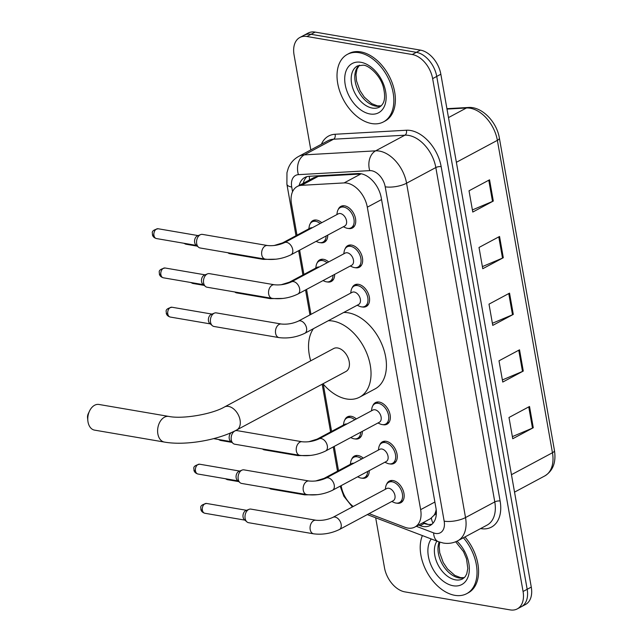 <?xml version="1.0" encoding="UTF-8"?>
<svg xmlns="http://www.w3.org/2000/svg" width="642" height="642" viewBox="0 0 642 642"><rect width="100%" height="100%" fill="white"/><g stroke="black" fill="none" stroke-linecap="round" stroke-linejoin="round"><path stroke-width="0.96" d="M362.321 431.36A12.254 7.961 61.8 0 1 359.014 438.438A12.254 7.961 61.8 0 1 355.235 438.967A12.254 7.961 61.8 0 1 354.865 438.895M344.77 420.028A12.254 7.961 61.8 0 1 347.45 416.835A12.254 7.961 61.8 0 1 351.23 416.305A12.254 7.961 61.8 0 1 356.342 418.921M334.642 274.375A12.254 7.961 61.8 0 1 331.336 281.461A12.254 7.961 61.8 0 1 327.548 281.99A12.254 7.961 61.8 0 1 327.187 281.918M317.084 263.051A12.254 7.961 61.8 0 1 319.772 259.858A12.254 7.961 61.8 0 1 323.552 259.32A12.254 7.961 61.8 0 1 328.664 261.944M327.725 235.132A12.254 7.961 61.8 0 1 324.419 242.211A12.254 7.961 61.8 0 1 320.631 242.748A12.254 7.961 61.8 0 1 320.27 242.676M310.166 223.809A12.254 7.961 61.8 0 1 312.847 220.607A12.254 7.961 61.8 0 1 316.634 220.078A12.254 7.961 61.8 0 1 321.746 222.694M369.238 470.602A12.254 7.961 61.8 0 1 365.932 477.68A12.254 7.961 61.8 0 1 362.152 478.218A12.254 7.961 61.8 0 1 361.791 478.146M351.688 459.271A12.254 7.961 61.8 0 1 354.368 456.077A12.254 7.961 61.8 0 1 358.156 455.547A12.254 7.961 61.8 0 1 363.268 458.163M345.107 248.815A12.254 7.961 61.8 0 1 347.795 245.621A12.254 7.961 61.8 0 1 351.575 245.092A12.254 7.961 61.8 0 1 361.743 255.275A12.254 7.961 61.8 0 1 359.36 267.224A12.254 7.961 61.8 0 1 355.572 267.754A12.254 7.961 61.8 0 1 355.211 267.69M338.19 209.573A12.254 7.961 61.8 0 1 340.87 206.379A12.254 7.961 61.8 0 1 344.658 205.841A12.254 7.961 61.8 0 1 354.817 216.025A12.254 7.961 61.8 0 1 352.442 227.982A12.254 7.961 61.8 0 1 348.654 228.512A12.254 7.961 61.8 0 1 348.293 228.44M372.793 405.792A12.254 7.961 61.8 0 1 375.474 402.598A12.254 7.961 61.8 0 1 379.253 402.069A12.254 7.961 61.8 0 1 389.421 412.252A12.254 7.961 61.8 0 1 387.038 424.202A12.254 7.961 61.8 0 1 383.258 424.739A12.254 7.961 61.8 0 1 382.889 424.667M352.033 288.065A12.254 7.961 61.8 0 1 354.713 284.863A12.254 7.961 61.8 0 1 358.501 284.334A12.254 7.961 61.8 0 1 368.66 294.517A12.254 7.961 61.8 0 1 366.277 306.467A12.254 7.961 61.8 0 1 362.497 307.004A12.254 7.961 61.8 0 1 362.128 306.932M379.711 445.042A12.254 7.961 61.8 0 1 382.391 441.848A12.254 7.961 61.8 0 1 386.179 441.311A12.254 7.961 61.8 0 1 396.339 451.495A12.254 7.961 61.8 0 1 393.955 463.452A12.254 7.961 61.8 0 1 390.175 463.981A12.254 7.961 61.8 0 1 389.814 463.909M386.628 484.285A12.254 7.961 61.8 0 1 389.317 481.091A12.254 7.961 61.8 0 1 393.097 480.561A12.254 7.961 61.8 0 1 403.256 490.745A12.254 7.961 61.8 0 1 400.881 502.694A12.254 7.961 61.8 0 1 397.093 503.224A12.254 7.961 61.8 0 1 396.732 503.151M369.11 513.624L404.821 527.234A22.976 14.918 -118.2 0 0 407.758 528.053A22.976 14.918 -118.2 0 0 414.86 527.058A22.976 14.918 -118.2 0 0 420.646 509.652L367.312 207.189A22.976 14.918 -118.2 0 0 344.104 182.922L301.523 185.321A22.976 14.918 -118.2 0 0 297.262 186.493A22.976 14.918 -118.2 0 0 291.476 203.899L296.989 235.181M414.86 527.058L430.573 518.64L434.112 515.165A7.656 4.976 -118.2 0 0 436.359 512.091M436.175 509.563A22.976 14.918 61.8 0 1 434.112 515.165M344.104 182.922L360.788 173.99L318.207 176.389L313.673 177.706L297.262 186.493M341.151 485.641L341.279 486.371A22.976 14.918 -118.2 0 0 353.212 506.498M299.629 250.171L303.907 274.423M306.555 289.414L310.953 314.371M323.247 384.077L331.585 431.408M334.233 446.391L338.511 470.65M418.568 525.068L420.125 525.67A22.976 14.918 -118.2 0 0 423.07 526.48A22.976 14.918 -118.2 0 0 430.164 525.485A22.976 14.918 -118.2 0 0 435.95 508.079L381.244 197.808A22.976 14.918 -118.2 0 0 358.035 173.541L309.067 176.301A22.976 14.918 -118.2 0 0 304.806 177.473A22.976 14.918 -118.2 0 0 299.14 185.49M432.082 524.137A22.976 14.918 61.8 0 1 427.179 524.281A22.976 14.918 61.8 0 1 424.234 523.471L422.669 522.869M310.816 149.907L294.06 54.899A22.976 14.918 61.8 0 1 299.846 37.493A22.976 14.918 61.8 0 1 306.94 36.498L412.26 54.522A22.976 14.918 61.8 0 1 432.636 78.621L523.069 591.491A22.976 14.918 61.8 0 1 517.275 608.897A22.976 14.918 61.8 0 1 510.181 609.9L404.869 591.876A22.976 14.918 61.8 0 1 384.494 567.777L375.682 517.773M299.846 37.493L308.064 33.103A22.976 14.918 61.8 0 1 315.158 32.1L420.47 50.124A22.976 14.918 61.8 0 1 440.845 74.223L531.279 587.101L527.17 589.3A22.976 14.918 61.8 0 1 521.384 606.706A22.976 14.918 61.8 0 0 527.17 589.3L436.737 76.422L527.17 589.3L523.069 591.491M420.47 50.124L416.361 52.323A22.976 14.918 61.8 0 1 436.737 76.422A22.976 14.918 61.8 0 0 416.361 52.323L311.049 34.299L416.361 52.323L412.26 54.522M303.955 35.294A22.976 14.918 61.8 0 1 311.049 34.299A22.976 14.918 61.8 0 0 303.955 35.294M303.249 183.291A22.976 14.918 61.8 0 1 306.988 176.622M489.557 179.808L469.021 190.794L472.769 212.053L493.305 201.058L489.557 179.808M472.392 209.926L492.518 201.428A6.123 2.103 -10 0 0 493.305 201.058M499.548 236.481L479.012 247.467L482.76 268.717L503.296 257.731L499.548 236.481M482.391 266.599L502.517 258.1A6.123 2.103 -10 0 0 503.296 257.731M529.522 406.49L508.994 417.485L512.741 438.735L533.269 427.741L529.522 406.49M512.364 436.616L532.491 428.11A6.123 2.103 -10 0 0 533.269 427.741M519.53 349.818L499.003 360.812L502.75 382.062L523.278 371.068L519.53 349.818M502.373 379.944L522.5 371.437A6.123 2.103 -10 0 0 523.278 371.068M509.539 293.145L489.003 304.139L492.751 325.39L513.287 314.403L509.539 293.145M492.382 323.271L512.509 314.773A6.123 2.103 -10 0 0 513.287 314.403M531.279 587.101A22.976 14.918 61.8 0 1 525.493 604.507L517.275 608.897M463.412 537.779A38.287 24.861 61.8 0 1 466.686 593.673A38.287 24.861 61.8 0 1 454.865 595.335A38.287 24.861 61.8 0 1 426.874 571.982A38.287 24.861 61.8 0 1 422.388 535.588M464.952 536.953A38.287 24.861 61.8 0 1 468.227 592.847L466.686 593.673M87.858 420.815L87.545 417.79A5.361 3.635 -80.3 0 1 88.235 413.761L89.535 411.016A13.017 8.836 99.7 0 0 87.858 420.815A13.017 8.836 99.7 0 0 88.018 421.963A13.017 8.836 99.7 0 0 94.551 430.124L164.392 442.073A13.017 8.836 -80.3 0 1 157.86 433.92A13.017 8.836 -80.3 0 1 168.782 416.417L98.94 404.46A13.017 8.836 99.7 0 0 89.535 411.016M224.499 406.972A13.017 8.45 -118.2 0 1 228.52 406.41A13.017 8.45 -118.2 0 1 240.068 420.061A13.017 8.45 -118.2 0 1 236.786 429.923L345.918 371.501A13.017 8.45 -118.2 0 0 348.454 358.798A13.017 8.45 -118.2 0 0 337.652 347.98A13.017 8.45 -118.2 0 0 333.631 348.55L224.499 406.972C211.836 414.363 182.296 419.282 168.782 416.417M328.295 320.727A42.115 27.349 61.8 0 1 332.909 321.064A42.115 27.349 61.8 0 1 367.842 356.069A42.115 27.349 61.8 0 1 359.656 397.149A42.115 27.349 61.8 0 1 346.648 398.987A42.115 27.349 61.8 0 1 322.99 383.78M343.695 312.477A42.115 27.349 61.8 0 1 348.309 312.815A42.115 27.349 61.8 0 1 383.242 347.828A42.115 27.349 61.8 0 1 375.056 388.908L359.656 397.149M310.704 360.828A42.115 27.349 61.8 0 1 313.44 328.68M359.183 52.708A38.287 24.861 61.8 0 1 390.938 84.535A38.287 24.861 61.8 0 1 383.499 121.884A38.287 24.861 61.8 0 1 371.678 123.553A38.287 24.861 61.8 0 1 339.915 91.726A38.287 24.861 61.8 0 1 347.362 54.377A38.287 24.861 61.8 0 1 359.183 52.708M347.362 54.377L348.903 53.551A38.287 24.861 61.8 0 1 360.724 51.882A38.287 24.861 61.8 0 1 392.479 83.709A38.287 24.861 61.8 0 1 385.04 121.057L383.499 121.884M332.909 517.364L386.709 488.562A6.893 4.478 61.8 0 1 388.835 488.265A6.893 4.478 61.8 0 1 394.557 493.995A6.893 4.478 61.8 0 1 393.217 500.712L339.417 529.514A6.893 4.478 61.8 0 0 341.071 523.896A6.893 4.478 61.8 0 0 335.044 517.067A6.893 4.478 61.8 0 0 332.909 517.364C327.356 519.835 321.714 520.798 315.976 520.245L250.902 509.106A6.893 4.679 -80.3 0 0 249.04 509.331A6.893 4.679 -80.3 0 0 248.614 509.523A6.893 4.679 -80.3 0 0 245.124 518.375A6.893 4.679 -80.3 0 0 246.889 521.866A6.893 4.679 -80.3 0 0 248.574 522.692L313.649 533.831A6.893 4.679 -80.3 0 1 310.19 529.514A6.893 4.679 -80.3 0 1 310.134 529.104A6.893 4.679 -80.3 0 1 315.976 520.245M385.28 489.332L385.69 486.917A11.484 7.463 61.8 0 1 388.651 482.319A11.484 7.463 61.8 0 1 392.198 481.813A11.484 7.463 61.8 0 1 401.723 491.363A11.484 7.463 61.8 0 1 399.493 502.566A11.484 7.463 61.8 0 1 395.945 503.063A11.484 7.463 61.8 0 1 394.019 502.469L391.789 501.482M246.889 521.866L244.361 519.643A4.976 3.379 -80.3 0 1 243.077 517.115A4.976 3.379 -80.3 0 1 245.605 510.727A4.976 3.379 -80.3 0 1 245.91 510.583L249.04 509.331M325.992 478.121L379.791 449.32A6.893 4.478 61.8 0 1 381.918 449.023A6.893 4.478 61.8 0 1 387.632 454.745A6.893 4.478 61.8 0 1 386.291 461.47L332.5 490.271A6.893 4.478 61.8 0 0 334.153 484.646A6.893 4.478 61.8 0 0 328.118 477.817A6.893 4.478 61.8 0 0 325.992 478.121C320.438 480.593 314.789 481.556 309.059 481.002L243.984 469.864A6.893 4.679 -80.3 0 0 242.114 470.08A6.893 4.679 -80.3 0 0 241.697 470.281A6.893 4.679 -80.3 0 0 238.198 479.133A6.893 4.679 -80.3 0 0 239.972 482.623A6.893 4.679 -80.3 0 0 241.657 483.45L306.732 494.589A6.893 4.679 -80.3 0 1 303.273 490.271A6.893 4.679 -80.3 0 1 303.209 489.862A6.893 4.679 -80.3 0 1 309.059 481.002M378.363 450.082L378.772 447.675A11.484 7.463 61.8 0 1 381.725 443.068A11.484 7.463 61.8 0 1 385.272 442.571A11.484 7.463 61.8 0 1 394.806 452.12A11.484 7.463 61.8 0 1 392.567 463.323A11.484 7.463 61.8 0 1 389.02 463.821A11.484 7.463 61.8 0 1 387.102 463.227L384.863 462.24M239.972 482.623L237.436 480.393A4.976 3.379 -80.3 0 1 236.16 477.873A4.976 3.379 -80.3 0 1 238.68 471.485A4.976 3.379 -80.3 0 1 238.984 471.34L242.114 470.08M319.074 438.871L372.874 410.077A6.893 4.478 61.8 0 1 375 409.773A6.893 4.478 61.8 0 1 380.714 415.502A6.893 4.478 61.8 0 1 379.374 422.227L325.574 451.029A6.893 4.478 61.8 0 0 327.235 445.404A6.893 4.478 61.8 0 0 321.201 438.574A6.893 4.478 61.8 0 0 319.074 438.871C313.521 441.351 307.871 442.306 302.133 441.76L237.067 430.622A6.893 4.679 -80.3 0 0 235.197 430.838A6.893 4.679 -80.3 0 0 234.779 431.039A6.893 4.679 -80.3 0 0 231.28 439.882A6.893 4.679 -80.3 0 0 233.054 443.373A6.893 4.679 -80.3 0 0 234.739 444.208L299.814 455.338A6.893 4.679 -80.3 0 1 296.355 451.021A6.893 4.679 -80.3 0 1 296.291 450.62A6.893 4.679 -80.3 0 1 302.133 441.76M371.437 410.84L371.854 408.432A11.484 7.463 61.8 0 1 374.808 403.826A11.484 7.463 61.8 0 1 378.355 403.328A11.484 7.463 61.8 0 1 387.88 412.87A11.484 7.463 61.8 0 1 385.649 424.081A11.484 7.463 61.8 0 1 382.102 424.579A11.484 7.463 61.8 0 1 380.176 423.985L377.945 422.99M233.054 443.373L230.518 441.15A4.976 3.379 -80.3 0 1 229.242 438.63A4.976 3.379 -80.3 0 1 231.144 432.66M298.313 321.144L352.113 292.343A6.893 4.478 61.8 0 1 354.24 292.038A6.893 4.478 61.8 0 1 359.953 297.768A6.893 4.478 61.8 0 1 358.613 304.493L304.822 333.294A6.893 4.478 61.8 0 0 306.475 327.669A6.893 4.478 61.8 0 0 300.44 320.839A6.893 4.478 61.8 0 0 298.313 321.144C292.76 323.616 287.11 324.571 281.373 324.025L216.306 312.887A6.893 4.679 -80.3 0 0 214.436 313.103A6.893 4.679 -80.3 0 0 214.019 313.304A6.893 4.679 -80.3 0 0 210.52 322.148A6.893 4.679 -80.3 0 0 212.293 325.638A6.893 4.679 -80.3 0 0 213.979 326.473L279.053 337.612A6.893 4.679 -80.3 0 1 275.595 333.286A6.893 4.679 -80.3 0 1 275.53 332.885A6.893 4.679 -80.3 0 1 281.373 324.025M350.676 293.105L351.094 290.698A11.484 7.463 61.8 0 1 354.047 286.091A11.484 7.463 61.8 0 1 357.594 285.594A11.484 7.463 61.8 0 1 367.12 295.135A11.484 7.463 61.8 0 1 364.889 306.346A11.484 7.463 61.8 0 1 361.342 306.844A11.484 7.463 61.8 0 1 359.424 306.25L357.185 305.255M212.293 325.638L209.757 323.416A4.976 3.379 -80.3 0 1 208.481 320.896A4.976 3.379 -80.3 0 1 211.001 314.5A4.976 3.379 -80.3 0 1 211.306 314.363L214.436 313.103M291.396 281.894L345.187 253.092A6.893 4.478 61.8 0 1 347.322 252.796A6.893 4.478 61.8 0 1 353.036 258.525A6.893 4.478 61.8 0 1 351.696 265.25L297.896 294.044A6.893 4.478 61.8 0 0 299.557 288.427A6.893 4.478 61.8 0 0 293.522 281.597A6.893 4.478 61.8 0 0 291.396 281.894C285.834 284.366 280.193 285.329 274.455 284.775L209.38 273.636A6.893 4.679 -80.3 0 0 207.518 273.861A6.893 4.679 -80.3 0 0 207.093 274.054A6.893 4.679 -80.3 0 0 203.602 282.905A6.893 4.679 -80.3 0 0 205.376 286.396A6.893 4.679 -80.3 0 0 207.061 287.223L272.128 298.361A6.893 4.679 -80.3 0 1 268.677 294.044A6.893 4.679 -80.3 0 1 268.613 293.635A6.893 4.679 -80.3 0 1 274.455 284.775M343.759 253.863L344.176 251.455A11.484 7.463 61.8 0 1 347.129 246.849A11.484 7.463 61.8 0 1 350.676 246.343A11.484 7.463 61.8 0 1 360.202 255.893A11.484 7.463 61.8 0 1 357.971 267.096A11.484 7.463 61.8 0 1 354.424 267.602A11.484 7.463 61.8 0 1 352.498 267.008L350.267 266.013M205.376 286.396L202.84 284.173A4.976 3.379 -80.3 0 1 201.556 281.645A4.976 3.379 -80.3 0 1 204.084 275.257A4.976 3.379 -80.3 0 1 204.389 275.113L207.518 273.861M284.47 242.652L338.27 213.85A6.893 4.478 61.8 0 1 340.396 213.553A6.893 4.478 61.8 0 1 346.118 219.283A6.893 4.478 61.8 0 1 344.778 226L290.978 254.802A6.893 4.478 61.8 0 0 292.632 249.176A6.893 4.478 61.8 0 0 286.605 242.355A6.893 4.478 61.8 0 0 284.47 242.652C278.917 245.124 273.275 246.087 267.537 245.533L202.463 234.394A6.893 4.679 -80.3 0 0 200.601 234.611A6.893 4.679 -80.3 0 0 200.176 234.812A6.893 4.679 -80.3 0 0 196.685 243.663A6.893 4.679 -80.3 0 0 198.45 247.154A6.893 4.679 -80.3 0 0 200.135 247.981L265.21 259.119A6.893 4.679 -80.3 0 1 261.751 254.802A6.893 4.679 -80.3 0 1 261.695 254.392A6.893 4.679 -80.3 0 1 267.537 245.533M336.841 214.613L337.251 212.205A11.484 7.463 61.8 0 1 340.212 207.599A11.484 7.463 61.8 0 1 343.759 207.101A11.484 7.463 61.8 0 1 353.285 216.651A11.484 7.463 61.8 0 1 351.054 227.854A11.484 7.463 61.8 0 1 347.507 228.351A11.484 7.463 61.8 0 1 345.581 227.758L343.35 226.77M198.45 247.154L195.914 244.923A4.976 3.379 -80.3 0 1 194.638 242.403A4.976 3.379 -80.3 0 1 197.166 236.015A4.976 3.379 -80.3 0 1 197.471 235.871L200.601 234.611M350.339 464.318L350.749 461.911A11.484 7.463 61.8 0 1 353.702 457.305A11.484 7.463 61.8 0 1 357.249 456.807A11.484 7.463 61.8 0 1 361.727 458.99M367.641 471.453A11.484 7.463 61.8 0 1 364.544 477.56A11.484 7.463 61.8 0 1 360.997 478.057A11.484 7.463 61.8 0 1 359.079 477.463L357.626 476.821M315.599 481.01L324.05 478.394L351.768 463.556A6.893 4.478 61.8 0 1 353.79 463.235M303.008 493.947A6.893 4.679 -80.3 0 0 304.781 494.862L271.197 489.108A6.893 4.679 -80.3 0 1 269.512 488.281A6.893 4.679 -80.3 0 1 269.415 488.201L269.512 488.281M343.414 425.076L343.831 422.661A11.484 7.463 61.8 0 1 346.784 418.062A11.484 7.463 61.8 0 1 350.331 417.557A11.484 7.463 61.8 0 1 354.801 419.748M360.724 432.21A11.484 7.463 61.8 0 1 357.626 438.309A11.484 7.463 61.8 0 1 354.079 438.815A11.484 7.463 61.8 0 1 352.153 438.213L350.709 437.571M308.682 441.768L317.124 439.144L344.85 424.306A6.893 4.478 61.8 0 1 346.873 423.993M296.09 454.705A6.893 4.679 -80.3 0 0 297.864 455.611L264.271 449.865A6.893 4.679 -80.3 0 1 262.586 449.039A6.893 4.679 -80.3 0 1 262.498 448.959L262.586 449.039M315.736 268.091L316.153 265.684A11.484 7.463 61.8 0 1 319.106 261.077A11.484 7.463 61.8 0 1 322.653 260.58A11.484 7.463 61.8 0 1 327.123 262.771M333.046 275.233A11.484 7.463 61.8 0 1 329.948 281.332A11.484 7.463 61.8 0 1 326.401 281.83A11.484 7.463 61.8 0 1 324.475 281.236L323.03 280.594M280.995 284.791L289.446 282.167L317.164 267.329A6.893 4.478 61.8 0 1 319.194 267.016M268.404 297.728A6.893 4.679 -80.3 0 0 270.186 298.634L236.593 292.888A6.893 4.679 -80.3 0 1 234.908 292.062A6.893 4.679 -80.3 0 1 234.82 291.974L234.908 292.062M308.818 228.849L309.227 226.441A11.484 7.463 61.8 0 1 312.189 221.835A11.484 7.463 61.8 0 1 315.736 221.338A11.484 7.463 61.8 0 1 320.206 223.52M326.128 235.983A11.484 7.463 61.8 0 1 323.03 242.09A11.484 7.463 61.8 0 1 319.483 242.588A11.484 7.463 61.8 0 1 317.557 241.994L316.105 241.352M274.078 245.541L282.528 242.925L310.247 228.087A6.893 4.478 61.8 0 1 312.277 227.766M261.487 258.485A6.893 4.679 -80.3 0 0 263.268 259.392L229.675 253.638A6.893 4.679 -80.3 0 1 227.99 252.812A6.893 4.679 -80.3 0 1 227.902 252.731L227.99 252.812M431.376 518.142A22.976 13.988 110.9 0 0 432.989 523.222M309.38 176.285A22.976 16.724 86.8 0 0 309.5 179.945M434.883 502.028L420.646 509.652M318.207 176.389L301.523 185.321M381.549 199.566L367.312 207.189M416.297 526.288L433.623 532.892A15.312 9.943 -118.2 0 0 435.581 533.438A15.312 9.943 -118.2 0 0 444.168 521.168L385.216 186.806A15.312 9.943 -118.2 0 0 371.63 170.74A15.312 9.943 -118.2 0 0 369.744 170.628L298.418 174.656A15.312 9.943 -118.2 0 0 291.725 187.039L292.551 191.725M298.418 174.656A15.312 11.147 86.8 0 1 304.3 154.874L375.626 150.846A30.631 19.894 61.8 0 1 379.398 151.079A30.631 19.894 61.8 0 1 406.571 183.211L465.522 517.564A30.631 19.894 61.8 0 1 457.81 540.773L487.069 525.116A30.631 19.894 -118.2 0 0 494.781 501.908L435.83 167.546A30.631 19.894 -118.2 0 0 408.657 135.414A30.631 19.894 -118.2 0 0 404.885 135.189L333.559 139.21A30.631 19.894 -118.2 0 0 327.877 140.775L298.618 156.439A30.631 19.894 61.8 0 1 304.3 154.874L333.559 139.21A3.828 2.785 -93.2 0 0 335.036 134.266L406.354 130.238A34.459 22.382 61.8 0 1 441.166 166.647L500.118 501.001A3.828 1.316 -10 0 0 494.781 501.908L465.522 517.564A15.312 5.248 170 0 1 444.168 521.168M406.354 130.238A3.828 2.785 -93.2 0 1 404.885 135.189L375.626 150.846A15.312 11.147 86.8 0 0 369.744 170.628M500.118 501.001A34.459 22.382 61.8 0 1 480.802 528.615A34.459 22.382 61.8 0 1 480.593 528.575M321.401 144.233A34.459 22.382 61.8 0 1 335.036 134.266M432.636 78.621L440.845 74.223M306.94 36.498L315.158 32.1M385.216 186.806A15.312 5.248 170 0 0 406.571 183.211L435.83 167.546A3.828 1.316 -10 0 1 441.166 166.647M291.725 187.039A15.312 5.248 170 0 1 286.902 184.198L295.986 235.718M341.359 486.805A15.312 5.248 170 0 1 340.421 486.034M433.623 532.892A15.312 9.325 110.9 0 0 438.43 541.704L367.312 514.587M424.234 523.471L420.125 525.67M446.92 108.683L468.195 107.487A7.656 5.577 86.8 0 0 466.429 107.984L446.993 109.084M468.195 107.487C481.765 106.299 496.78 121.755 499.372 138.07A7.656 2.624 170 0 1 497.373 140.349A30.631 19.894 -118.2 0 0 466.429 107.984L448.493 117.59M511.457 474.695L552.457 452.746A7.656 2.624 -10 0 0 554.455 450.467C556.245 462.344 553.003 470.835 544.745 475.955A30.631 19.894 -118.2 0 0 552.457 452.746L497.373 140.349L456.374 162.298M508.769 293.563L512.509 314.773M518.76 350.235L522.5 371.437M528.751 406.908L532.491 428.11M498.778 236.89L502.517 258.1M488.779 180.217L492.518 201.428M455.676 541.776L463.508 551.622L466.493 558.757L467.809 568.411L466.766 573.812L465.233 576.652L462.713 578.843A23.337 15.159 61.8 0 1 455.507 579.862A23.337 15.159 61.8 0 1 437.611 564.005A23.337 15.159 61.8 0 1 436.937 541.134M456.976 541.198A27.935 18.145 61.8 0 1 469.246 571.292A27.935 18.145 61.8 0 1 453.172 585.761A27.935 18.145 61.8 0 1 431.593 566.429A27.935 18.145 61.8 0 1 431.255 538.967M464.254 577.736A23.337 15.159 61.8 0 1 459.102 577.936A23.337 15.159 61.8 0 1 442.194 563.981A23.337 15.159 61.8 0 1 439.12 541.96M379.526 107.053A23.337 15.159 61.8 0 1 372.32 108.073A23.337 15.159 61.8 0 1 352.956 88.668A23.337 15.159 61.8 0 1 357.49 65.901L363.179 65.171C368.315 65.059 380.249 74.978 383.306 86.967C386.773 101.235 382.488 104.975 379.526 107.053M360.876 62.29A27.935 18.145 61.8 0 1 385.649 91.589A27.935 18.145 61.8 0 1 369.985 113.971A27.935 18.145 61.8 0 1 345.211 84.672A27.935 18.145 61.8 0 1 360.876 62.29M381.067 105.954A23.337 15.159 61.8 0 1 375.907 106.147A23.337 15.159 61.8 0 1 357.145 88.315A23.337 15.159 61.8 0 1 359.271 65.235M206.572 503.464C197.969 505.439 201.636 508.464 200.826 509.234C201.139 511.201 202.495 512.549 204.894 513.271A4.976 3.379 -80.3 0 1 202.39 510.157A4.976 3.379 -80.3 0 1 206.572 503.464L246.584 510.31M200.826 509.234A4.976 1.709 -10 0 0 202.39 510.157M199.654 464.214C191.051 466.188 194.711 469.222 193.908 469.984C194.221 471.958 195.569 473.306 197.969 474.029A4.976 3.379 -80.3 0 1 195.473 470.907A4.976 3.379 -80.3 0 1 199.654 464.214L239.667 471.067M193.908 469.984A4.976 1.709 -10 0 0 195.473 470.907M171.968 307.237C163.373 309.211 167.032 312.245 166.23 313.007C166.535 314.981 167.891 316.321 170.29 317.052A4.976 3.379 -80.3 0 1 167.795 313.93A4.976 3.379 -80.3 0 1 171.968 307.237L211.988 314.09M166.23 313.007A4.976 1.709 -10 0 0 167.795 313.93M165.05 267.995C156.447 269.969 160.115 273.002 159.312 273.765C159.617 275.731 160.973 277.079 163.373 277.801A4.976 3.379 -80.3 0 1 160.877 274.688A4.976 3.379 -80.3 0 1 165.05 267.995L205.071 274.84M159.312 273.765A4.976 1.709 -10 0 0 160.877 274.688M158.133 228.753C149.53 230.719 153.197 233.752 152.387 234.523C152.7 236.489 154.048 237.837 156.447 238.559A4.976 3.379 -80.3 0 1 153.952 235.437A4.976 3.379 -80.3 0 1 158.133 228.753L198.145 235.598M152.387 234.523A4.976 1.709 -10 0 0 153.952 235.437M225.278 478.699L227.509 479.694A4.976 3.379 -80.3 0 1 226.024 478.828M324.05 478.394A6.893 4.478 61.8 0 1 326.072 478.073M218.36 439.457L220.591 440.444A4.976 3.379 -80.3 0 1 219.107 439.585M317.124 439.144A6.893 4.478 61.8 0 1 319.154 438.831M190.682 282.48L192.905 283.467A4.976 3.379 -80.3 0 1 191.428 282.608M289.446 282.167A6.893 4.478 61.8 0 1 291.476 281.854M183.756 243.238L185.987 244.225A4.976 3.379 -80.3 0 1 184.511 243.366M282.528 242.925A6.893 4.478 61.8 0 1 284.55 242.612M423.247 522.564L428.078 524.41M438.43 541.704L443.269 543.036C448.405 543.902 453.252 543.148 457.81 540.773M298.618 156.439C293.771 159.12 290.312 163.084 288.234 168.332L286.958 172.722L286.902 184.198M298.634 250.709L302.912 274.961M305.552 289.951L309.95 314.909M312.469 329.194L312.606 329.948M322.172 384.213L330.59 431.938M333.23 446.928L337.507 471.188M340.172 486.163L343.855 496.25L352.386 506.939M499.372 138.07L554.455 450.467M544.745 475.955L514.531 492.125M439.778 542.177L439.176 546.35L439.722 552.77L443.229 562.504L447.506 568.948L454.817 575.384L460.627 577.656L464.375 577.623M236.786 429.923C217.774 440.26 185.153 445.789 164.392 442.073M359.424 65.195L357.016 69.047L355.989 74.568L356.535 80.98L360.034 90.723L364.319 97.159L371.63 103.595L377.432 105.874L381.188 105.842M313.649 533.831C322.581 534.914 331.168 533.47 339.417 529.514M399.493 502.566L402.959 500.712M388.651 482.319L392.118 480.457M204.894 513.271L244.907 520.124M306.732 494.589C315.655 495.664 324.25 494.228 332.5 490.271M392.567 463.323L396.042 461.47M381.725 443.068L385.192 441.214M197.969 474.029L237.989 480.882M299.814 455.338C308.738 456.422 317.325 454.985 325.574 451.029M385.649 424.081L389.116 422.219M234.282 431.207L235.197 430.838M374.808 403.826L378.274 401.972M213.617 438.647L231.072 441.632M279.053 337.612C287.977 338.687 296.564 337.251 304.822 333.294M364.889 306.346L368.356 304.485M354.047 286.091L357.514 284.237M170.29 317.052L210.311 323.897M272.128 298.361C281.06 299.445 289.646 298.008 297.896 294.044M357.971 267.096L361.438 265.242M347.129 246.849L350.596 244.987M163.373 277.801L203.386 284.655M265.21 259.119C274.134 260.195 282.729 258.758 290.978 254.802M351.054 227.854L354.52 226M340.212 207.599L343.679 205.745M156.447 238.559L196.468 245.413M304.781 494.862L317.509 494.661M364.544 477.56L368.018 475.698M353.702 457.305L357.169 455.451M227.509 479.694L238.848 481.628M297.864 455.611L310.592 455.419M357.626 438.309L361.093 436.456M346.784 418.062L350.251 416.201M220.591 440.444L231.922 442.386M270.186 298.634L282.913 298.442M329.948 281.332L333.415 279.479M319.106 261.077L322.573 259.224M192.905 283.467L204.244 285.409M263.268 259.392L275.996 259.199M323.03 242.09L326.497 240.228M312.189 221.835L315.655 219.981M185.987 244.225L197.327 246.159"/></g></svg>
